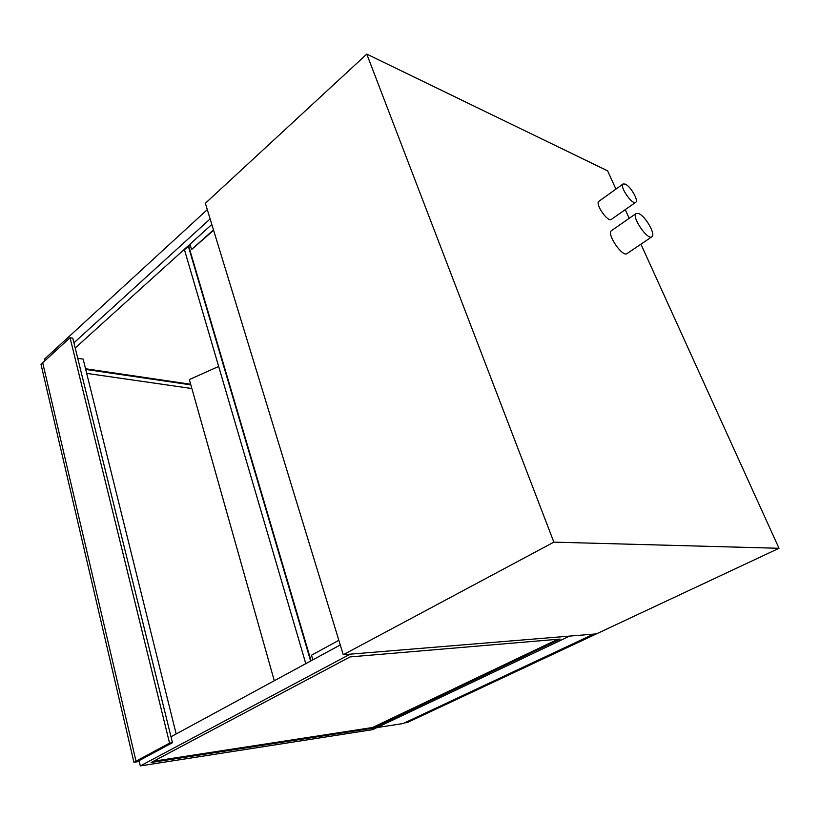 <?xml version="1.0" encoding="UTF-8"?>
<svg xmlns="http://www.w3.org/2000/svg" width="820" height="820" viewBox="0 0 820 820"><rect width="100%" height="100%" fill="white"/><g stroke="black" fill="none" stroke-linecap="round" stroke-linejoin="round"><path stroke-width="1.23" d="M625.311 184.111L623.118 183.957C619.11 186.13 632.333 205.389 635.705 202.314C638.872 200.705 630.662 186.345 625.311 184.111M635.705 202.314L611.351 219.381C607.794 222.589 594.726 203.606 598.918 201.3L623.118 183.957M638.821 213.6L636.207 213.466C631.031 216.162 647.513 240.649 651.89 236.785C656.031 234.756 645.555 216.183 638.821 213.6M651.89 236.785L627.034 253.575C622.411 257.593 606.154 233.464 611.556 230.594L636.207 213.466M779 548.283L596.396 633.891L343.252 654.739L205.359 203.288L366.776 54.099L553.859 542.143L779 548.283L640.932 244.186M629.196 218.335L625.25 209.643M615.922 189.112L607.63 170.847L366.776 54.099M553.859 542.143L343.252 654.739M218.663 366.458L189.348 379.568L274.29 680.733M140.322 765.9L350.109 654.175L569.623 636.095L376.964 727.576L403.132 723.537L593.598 634.126L596.396 633.891L407.54 722.43L404.475 722.902L593.598 634.126L569.623 636.095L372.567 729.667L140.322 765.9L139.082 760.632M190.671 384.252L85.546 368.754M75.204 347.998L211.826 224.465L189.973 244.227L191.552 249.567L213.466 229.856M190.845 384.867L85.71 369.42M86.694 373.377L191.88 388.536M207.286 209.623L44.628 358.986L45.028 360.667M210.135 218.94L73.923 342.811M153.535 761.226L372.526 727.514L557.795 639.282M372.752 728.232L560.152 639.077L350.078 656.912L151.116 762.508L372.752 728.232L372.526 727.514M340.269 644.95L170.99 736.76M305.788 663.657L184.469 249.813L190.24 245.129M312.861 659.823L311.497 655.231L338.844 640.297M191.552 249.567L213.6 230.276M188.344 246.307L310.636 661.022M188.795 246.43L311.057 660.797M169.555 743.115L172.456 742.705L138.908 760.724L136.007 761.165L169.555 743.115L70.038 337.737L42.701 362.788L136.007 761.165L42.701 362.788L41 364.346L133.926 762.293L139.103 760.693M139.287 761.472L133.926 762.293M70.038 337.737L72.785 338.199L172.456 742.705M77.736 358.268L83.148 359.109L176.167 733.951"/></g></svg>
